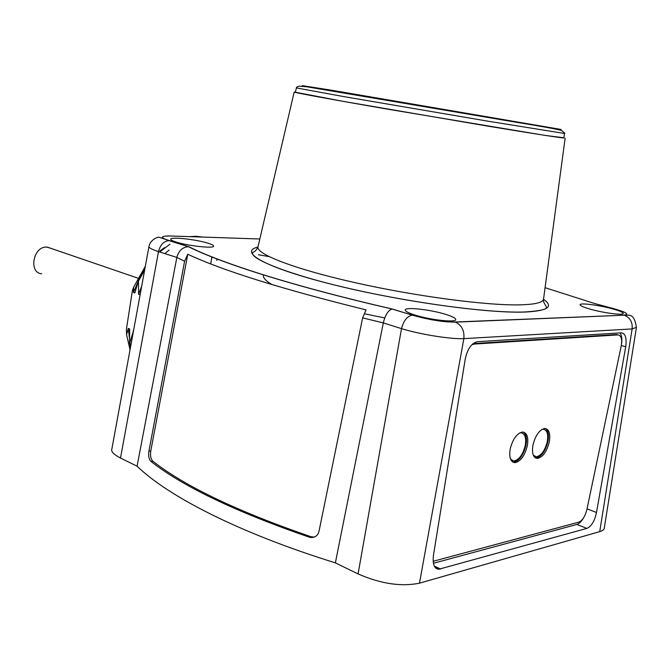 <?xml version="1.0" encoding="UTF-8"?>
<svg xmlns="http://www.w3.org/2000/svg" width="670" height="670" viewBox="0 0 670 670"><rect width="100%" height="100%" fill="white"/><g stroke="black" fill="none" stroke-linecap="round" stroke-linejoin="round"><path stroke-width="1" d="M604.306 527.893L604.256 528.186C604.147 529.534 602.631 530.682 599.725 531.637L632.12 328.928L636.45 327.328M259.826 238.997L170.54 235.991C160.222 235.907 159.695 237.448 168.982 240.631L188.454 246.702C182.567 247.13 178.697 250.706 176.855 257.422L137.082 466.169L120.491 458.071C113.816 454.494 110.927 451.538 111.823 449.21L111.831 449.151M137.082 466.169C167.726 496.018 238.478 532.809 335.368 562.859L358.073 573.93L401.506 328.643C420.216 334.43 450.768 339.313 463.866 338.635L632.12 328.928C632.731 322.211 630.11 317.63 624.256 315.202L624.256 315.202C628.309 315.746 634.063 311.902 636.433 327.454L604.256 528.186M599.725 531.637L419.47 583.168C401.213 586.895 380.744 583.821 358.073 573.93M415.325 315.176C430.567 320 455.977 322.747 455.742 319.598C455.759 318.166 452.217 316.366 445.123 314.188C429.88 309.481 405.233 306.81 405.233 309.934C405.149 311.29 408.507 313.041 415.325 315.176M176.503 242.172C188.496 246.007 214.124 248.712 213.63 246.141C213.671 245.329 211.653 244.307 207.591 243.076C195.556 239.307 170.532 236.636 170.783 239.198C170.716 239.969 172.626 240.966 176.503 242.172M591.041 309.381C604.357 313.091 623.443 315.495 623.276 313.476C623.159 312.329 619.373 310.738 611.911 308.686C598.62 305.043 580.053 302.706 580.086 304.699C580.128 305.796 583.779 307.354 591.041 309.381M111.823 449.21L148.966 246.501C148.84 247.816 152.023 249.516 158.505 251.61L176.855 257.422L184.593 261.283L187.776 254.24C222.415 270.521 281.844 289.063 366.063 309.883L362.621 317.907L318.979 531.427C317.94 535.364 315.377 537.399 311.282 537.524L308.996 537.089C235.346 511.62 182.65 486.387 150.917 461.387C148.899 459.21 148.229 455.809 148.916 451.186L184.593 261.283M188.865 246.719C221.402 263.201 294.582 286.601 392.159 308.979L392.009 309.004C388.173 310.319 385.284 314.942 383.324 322.881L335.368 562.859M314.188 537.089L310.83 536.687C237.147 511.285 184.459 486.102 152.777 461.136C150.758 458.933 150.097 455.533 150.784 450.952L187.776 254.24M586.845 528.404C591.417 526.436 594.633 521.134 596.493 512.491L625.705 346.775C626.911 337.981 625.403 333.333 621.191 332.839L477.651 341.658C471.571 342.94 467.417 348.827 465.189 359.313L433.431 555.405C432.502 564.173 434.277 568.805 438.741 569.274L586.845 528.404L576.878 524.442C579.299 523.672 581.61 521.335 583.813 517.416M433.44 563.269L576.878 524.442M621.593 343.559C622.221 338.635 621.668 335.084 619.934 332.915M533.303 455.198L536.268 456.806C541.226 455.759 544.886 450.743 547.256 441.748C548.479 434.051 547.122 429.889 543.177 429.252L541.829 429.495M510.557 459.193L513.798 461.01C519.007 459.938 522.818 454.796 525.238 445.567C526.461 437.711 525.012 433.456 520.883 432.812L519.359 433.088M144.812 269.147L138.456 280.42L134.888 292.949L133.456 292.447L133.64 287.196L132.459 290.311L126.37 329.447L126.597 334.699L128.288 328.417L129.704 328.962L129.477 342.588L130.533 347.068M140.407 293.217L140.005 294.767L138.564 294.256L138.456 280.42M202.809 237.079L196.117 236.276L189.543 236.636M130.03 349.824L126.597 334.699M130.658 346.407L129.804 342.722L133.581 330.452M216.536 260.211L217.968 259.248M211.686 258.034L212.867 257.263M164.879 253.628L169.049 250.094M138.799 280.537L144.653 270.043M159.803 251.887L169.987 244.181M190.439 236.661L196.461 236.376L202.633 237.071M133.456 292.447L139.477 278.377M133.64 287.196L145.348 266.233M159.988 250.882L164.452 247.64M133.422 331.34L133.355 330.36M138.564 294.256L141.68 286.241M129.461 338.275L128.288 328.417M563.939 137.769L544.953 135.382L389.412 109.47C331.39 99.428 293.845 92.51 294.197 92.058L295.403 92.083M358.525 95.383L543.973 126.513L358.525 95.383M564.492 133.43L563.922 137.953C561.535 138.045 535.975 134.075 487.249 126.035L342.898 101.304L295.37 92.234M359.313 95.509L542.767 126.303L359.313 95.509M375.049 98.096L518.438 122.166L375.049 98.096M433.155 561.284L578.78 522.148C582.439 520.54 585.136 516.361 586.87 509.635L621.216 345.946C622.33 339.07 621.241 335.394 617.949 334.908L474.218 344.062L471.973 344.732M510.222 448.867C512.86 438.833 516.98 433.214 522.592 432.016C527.072 432.719 528.647 437.351 527.307 445.893C524.677 455.927 520.531 461.53 514.878 462.694C510.481 461.982 508.924 457.367 510.222 448.867M532.977 444.905C535.556 435.123 539.518 429.646 544.861 428.473C549.14 429.169 550.614 433.691 549.274 442.066C546.703 451.848 542.725 457.308 537.34 458.447C533.136 457.752 531.678 453.238 532.977 444.905M523.295 432.066C526.243 434.21 527.122 438.649 525.942 445.399C523.312 455.424 519.166 461.019 513.513 462.183L512.81 462.124M617.949 334.908L616.609 334.531L473.255 343.576M545.464 428.515C548.286 430.601 549.107 434.956 547.926 441.589C545.363 451.354 541.377 456.814 535.992 457.953L535.389 457.903M50.962 248.369L46.657 247.096C33.274 246.074 28.333 272.858 41.699 273.787M392.159 308.979L412.343 315.16C428.432 319.691 442.635 321.977 454.964 322.01L624.256 315.202L455.349 322.144C461.697 325.076 464.536 330.578 463.866 338.635L419.47 583.168M623.896 315.101C629.8 314.397 626.291 312.22 613.368 308.552L614.817 308.945M613.368 308.552L594.843 303.594L545.079 287.69M257.942 247.046C238.043 251.786 264.776 267.43 331.131 284.147C397.226 300.897 487.023 313.627 525.163 312.036C547.893 310.897 554.015 306.651 543.521 299.297M170.54 235.991L167.433 235.966M168.982 240.631L168.781 240.622C163.639 241.242 160.214 244.902 158.505 251.61L120.491 458.071M362.621 317.907L383.324 322.881L401.506 328.643C403.6 320.721 407.151 316.232 412.151 315.168L431.346 319.707C439.57 320.905 441.111 321.809 455.349 322.144L454.964 322.01M308.996 537.089L310.83 536.687M150.917 461.387L152.777 461.136M148.916 451.186L150.784 450.952M412.343 315.16L392.009 309.004M596.493 512.491L587.037 508.84M440.684 569.056L434.462 566.2M625.705 346.775L621.299 345.511M263.536 274.868C262.632 277.481 265.488 280.73 272.095 284.624M365.225 313.945L384.739 317.949M258.377 254.751L268.955 256.577M258.025 246.694L257.984 246.878C256.015 254.064 294.013 268.938 355.058 282.656C415.953 296.391 487.986 305.847 520.984 304.825C535.204 304.381 542.708 302.538 543.521 299.314L543.596 298.77M346.968 93.473L302.312 85.634L331.281 90.174L561.05 129.452L346.968 93.473M296.408 87.938C296.182 87.335 297.153 86.74 299.314 86.154L307.12 86.84L514.92 122.032C541.025 126.253 556.519 129.059 561.41 130.449C564.4 132.635 565.421 133.64 564.483 133.464L488.02 121.203L343.928 96.622L296.408 87.929L295.361 92.251M148.966 246.501C150.298 239.299 158.639 236.577 159.15 237.297L188.63 246.711M311.282 537.524L313.116 537.114M392.034 308.996C294.39 286.601 221.217 263.201 188.454 246.702M435.668 567.858L438.741 569.274M534.024 455.985L536.268 456.806M294.197 92.058L257.984 246.878C254.851 253.402 253.084 251.032 252.64 253.076C250.806 259.181 291.249 275.672 354.522 289.675C417.569 303.845 491.294 313.317 524.987 311.986C540.02 310.955 547.139 309.356 546.343 307.187C546.511 305.997 542.901 302.748 543.521 299.314L565.137 138.162M511.369 460.106L513.798 461.01M210.723 263.905L211.871 256.87M514.878 462.694L513.513 462.183M537.34 458.447L535.992 457.953M47.361 247.138L137.878 278.142"/></g></svg>
